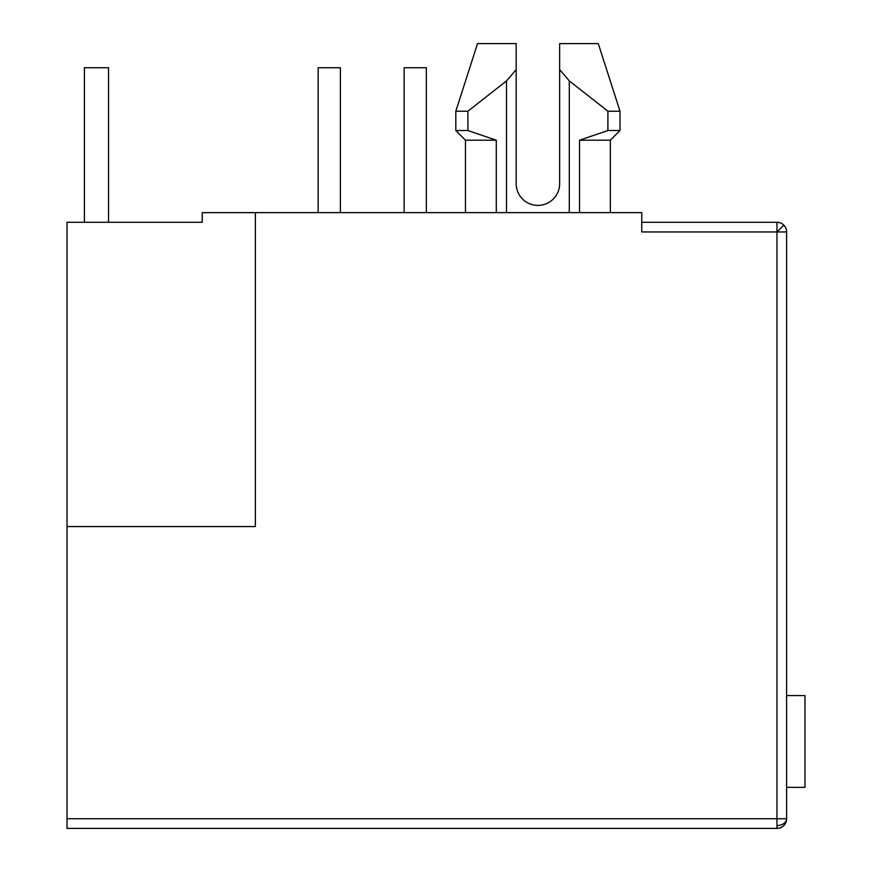 <?xml version="1.0" encoding="UTF-8"?>
<svg xmlns="http://www.w3.org/2000/svg" width="872" height="872" viewBox="0 0 872 872"><rect width="100%" height="100%" fill="white"/><g stroke="black" fill="none" stroke-linecap="round" stroke-linejoin="round"><path stroke-width="1.31" d="M786.62 231.952L786.62 818.743L67.024 818.743L67.024 526.557L255.376 526.557L255.376 212.637L641.738 212.637L641.738 231.952L776.963 231.952L776.963 222.295A9.657 9.657 0 0 1 786.62 231.952L776.963 231.952L776.963 825.566A9.657 6.834 -0 0 0 786.62 818.743A9.657 9.657 0 0 1 776.963 828.4L67.024 828.4L67.024 818.743M559.639 183.654A21.735 21.735 0 0 1 537.904 205.389A21.735 21.735 0 0 0 559.639 183.654L559.639 69.597L569.296 80.911L607.904 111.213L607.904 130.528L579.531 140.196L579.531 212.637M67.024 526.557L67.024 222.295L202.25 222.295L202.25 212.637L255.376 212.637M641.738 222.295L776.963 222.295A9.657 9.657 0 0 1 783.797 225.118L776.963 231.952M496.277 212.637L496.277 140.196L465.463 140.196L465.463 212.637M610.346 212.637L610.346 140.196L579.531 140.196M467.904 111.213L506.512 80.911L516.17 69.597L516.17 43.6L477.529 43.6L455.805 111.213L467.904 111.213L467.904 130.528L496.277 140.196L467.904 130.528L455.805 130.528L465.463 140.196M610.346 140.196L620.003 130.528L607.904 130.528M559.639 43.6L559.639 69.597L559.639 43.6L598.268 43.6L620.003 111.213L607.904 111.213M516.17 183.654A21.735 21.735 0 0 0 537.904 205.389A21.735 21.735 0 0 1 516.17 183.654L516.17 69.597M506.512 212.637L506.512 80.911M569.296 80.911L569.296 212.637M786.62 695.584L804.976 695.584L804.976 787.351L786.62 787.351M84.41 222.295L84.41 67.743L108.553 67.743L108.553 222.295M340.374 212.637L340.374 67.743L318.16 67.743L318.16 212.637M426.343 212.637L426.343 67.743L404.128 67.743L404.128 212.637M776.963 828.4L776.963 825.566M477.529 43.6L455.805 111.213L455.805 130.528M598.268 43.6L620.003 111.213L620.003 130.528"/></g></svg>
